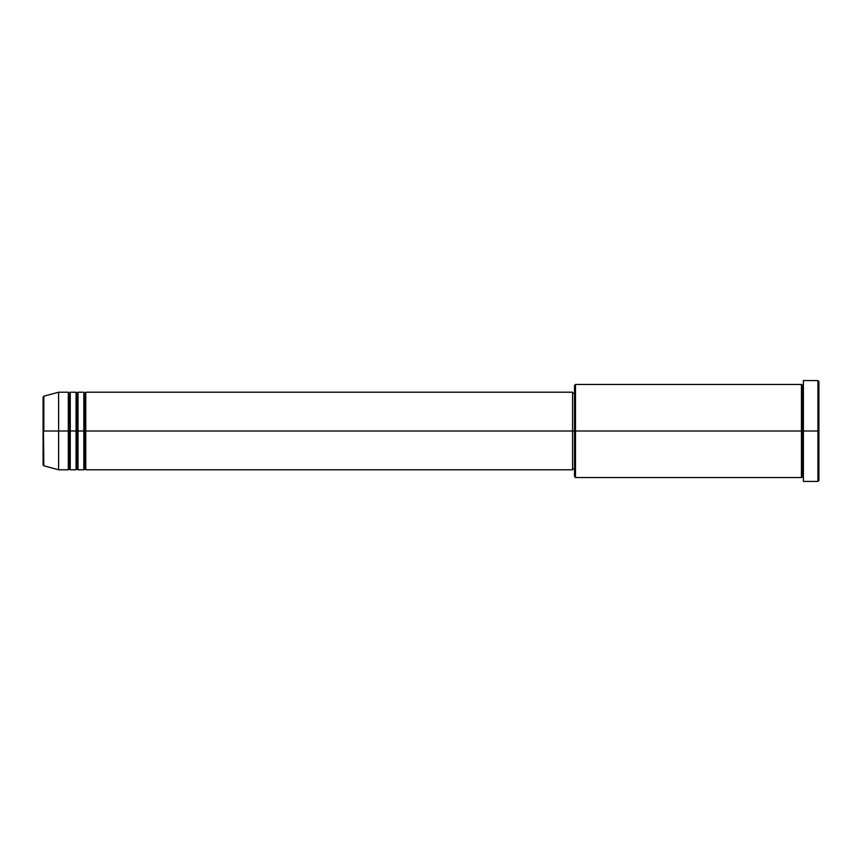 <?xml version="1.0" encoding="UTF-8"?>
<svg xmlns="http://www.w3.org/2000/svg" width="862" height="862" viewBox="0 0 862 862"><rect width="100%" height="100%" fill="white"/><g stroke="black" fill="none" stroke-linecap="round" stroke-linejoin="round"><path stroke-width="1.29" d="M43.1 431L43.1 464.887L43.1 431L43.1 464.887L43.822 465.825L43.1 397.113L43.1 431L58.616 431L43.822 431L43.822 396.175L43.822 431L43.822 396.175L43.1 397.113L43.1 431M803.384 480.457L803.384 380.573L803.384 431L817.93 431L817.93 481.427L818.9 381.543L818.9 480.457L818.9 431L575.493 431L575.493 477.548L575.493 431L572.583 431L572.583 469.79L572.583 431L85.769 431L85.769 392.21L85.769 431L84.799 431L84.799 393.18L84.799 431L83.829 431L83.829 392.21L83.829 431L78.011 431L78.011 392.21L78.011 431L77.041 431L77.041 393.18L77.041 431L76.071 431L76.071 392.21L76.071 431L70.253 431L70.253 392.21L70.253 431L69.283 431L69.283 393.18L69.283 431L68.313 431L68.313 392.21L68.313 431L58.616 431L58.616 469.79L58.616 431L68.313 431L68.313 392.21L58.616 392.21L58.616 431L58.616 392.21L43.822 396.175M85.769 469.79L84.799 468.82L83.829 469.79L84.799 393.18L84.799 468.82L84.799 431L84.799 468.82L84.799 431L85.769 431L85.769 469.79L572.583 469.79M78.011 469.79L77.041 468.82L76.071 469.79L77.041 393.18L77.041 468.82L77.041 431L77.041 468.82L77.041 431L78.011 431L78.011 469.79L83.829 469.79M70.253 469.79L69.283 468.82L68.313 469.79L69.283 393.18L69.283 468.82L69.283 431L69.283 468.82L69.283 431L70.253 431L70.253 469.79L76.071 469.79M68.313 392.21L69.283 393.18L70.253 392.21L70.253 431L76.071 431L76.071 392.21L77.041 393.18L78.011 392.21L78.011 431L83.829 431L83.829 392.21L84.799 393.18L85.769 392.21L85.769 431L572.583 431L572.583 392.21L572.583 431L574.523 431L574.523 476.578L574.523 385.422L574.523 431L801.444 431L801.444 384.452L801.444 431L801.444 384.452L575.493 384.452L575.493 431L575.493 384.452L574.523 385.422M803.384 477.548L802.414 476.578L801.444 477.548L802.414 385.422L802.414 476.578L802.414 431L802.414 476.578L802.414 431L803.384 431L803.384 481.179M817.93 431L817.93 380.573L817.93 431M801.444 431L801.444 477.548L801.444 431M68.313 431L68.313 469.79L68.313 431M70.253 431L70.253 469.79L70.253 431M76.071 431L76.071 469.79L76.071 431M78.011 431L78.011 469.79L78.011 431M83.829 431L83.829 469.79L83.829 431M85.769 431L85.769 469.79L85.769 431M801.444 477.548L575.493 477.548L574.523 476.578M803.384 481.427L817.93 481.427L818.9 480.457M801.444 384.452L802.414 385.422L803.384 384.452M574.523 468.82L572.583 468.82M68.313 469.79L58.616 469.79L43.822 465.825M76.071 392.21L70.253 392.21M818.9 381.543L817.93 380.573L803.384 380.573M574.523 393.18L572.583 393.18M572.583 392.21L85.769 392.21M83.829 392.21L78.011 392.21"/></g></svg>
